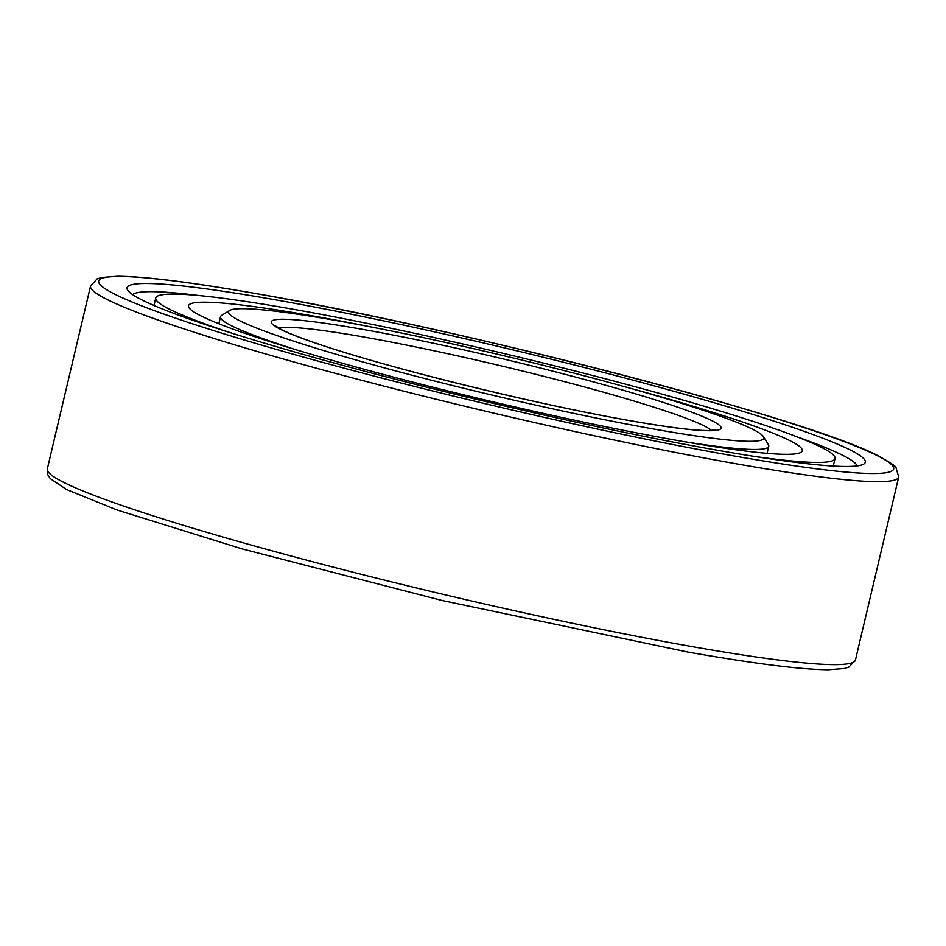 <?xml version="1.0" encoding="UTF-8"?>
<svg xmlns="http://www.w3.org/2000/svg" width="946" height="946" viewBox="0 0 946 946"><rect width="100%" height="100%" fill="white"/><g stroke="black" fill="none" stroke-linecap="round" stroke-linejoin="round"><path stroke-width="1.42" d="M373.871 327.505A315.337 23.508 -166.7 0 0 311.908 315.763A315.337 23.508 13.3 0 0 188.514 305.712A315.337 23.508 13.3 0 0 355.353 366.835A315.337 23.508 13.3 0 0 678.885 440.741A315.337 23.508 -166.7 0 0 802.279 450.793A315.337 23.508 -166.7 0 0 626.784 387.292M833.26 466.047L835.034 458.538A349.003 26.027 -166.7 0 0 650.399 390.887A349.003 26.027 -166.7 0 0 292.326 309.094A349.003 26.027 13.3 0 0 155.759 297.966A349.003 26.027 13.3 0 0 229.937 332.554M835.034 458.538A349.003 26.027 -166.7 0 1 753.217 456.244M796.851 436.768A372.57 27.777 -166.7 0 1 857.111 465.917M199.653 295.601A372.57 27.777 13.3 0 0 132.712 294.667M275.463 299.823A379.299 28.285 13.3 0 0 127.592 290.032A379.299 28.285 13.3 0 0 340.122 364.648A379.299 28.285 13.3 0 0 716.879 450.142A379.299 28.285 -166.7 0 0 863.781 464.06A379.299 28.285 -166.7 0 0 676.804 392.093A379.299 28.285 -166.7 0 0 275.463 299.823M763.339 436.567A274.943 20.505 -166.7 0 1 656.146 429.46A274.943 20.505 13.3 0 1 365.239 362.59A274.943 20.505 13.3 0 1 229.712 310.418A274.943 20.505 13.3 0 1 336.197 320.505A274.943 20.505 -166.7 0 1 609.283 382.48A274.943 20.505 -166.7 0 1 763.339 436.567L768.329 444.608A281.672 21.001 -166.7 0 1 768.743 446.323A281.672 21.001 -166.7 0 1 683.532 441.546M229.712 310.418L221.636 315.373A281.672 21.001 13.3 0 0 220.513 316.721A281.672 21.001 13.3 0 0 298.83 350.611M258.483 294.04A408.483 30.461 13.3 0 0 177.458 318.79A408.483 30.461 13.3 0 0 733.848 455.925A408.483 30.461 -166.7 0 0 814.884 431.175A408.483 30.461 -166.7 0 0 258.483 294.04M90.556 285.999A415.211 30.958 13.3 0 0 310.217 366.492A415.211 30.958 13.3 0 0 736.225 463.788A415.211 30.958 -166.7 0 0 898.7 477.044L896.028 467.738C896.217 466.496 890.588 462.7 879.141 456.35C812.709 420.059 466.165 329.669 258.116 293.946C191.707 282.275 144.773 276.374 117.304 276.256L101.636 277.497L97.107 278.881L90.556 285.999L47.3 468.956A415.211 30.958 13.3 0 0 266.973 549.449A415.211 30.958 13.3 0 0 692.969 646.757A415.211 30.958 -166.7 0 0 855.444 660.001L898.7 477.044M361.656 329.184A231.167 17.241 -166.7 0 1 676.544 406.792A231.167 17.241 -166.7 0 1 630.686 420.793A231.167 17.241 13.3 0 1 315.798 343.185A231.167 17.241 13.3 0 1 361.656 329.184M278.763 328.156A224.439 16.732 13.3 0 1 364.033 337.048A224.439 16.732 -166.7 0 1 711.546 430.454M153.985 305.475L155.759 297.966M855.444 660.001L848.893 667.119L844.364 668.503L828.696 669.744C801.227 669.626 754.293 663.725 687.884 652.054L442.279 600.544L241.951 548.857L116.949 509.953L66.61 489.531L50.28 478.617L47.761 474.656L47.3 468.956M767.076 453.335L768.743 446.323M218.845 323.745L220.513 316.721M715.424 429.922L708.779 430.548C694.577 430.631 668.42 427.356 630.308 420.698C536.406 404.45 386.027 367.403 316.922 343.516C300.615 337.959 288.849 333.347 281.636 329.693L275.523 325.932"/></g></svg>
